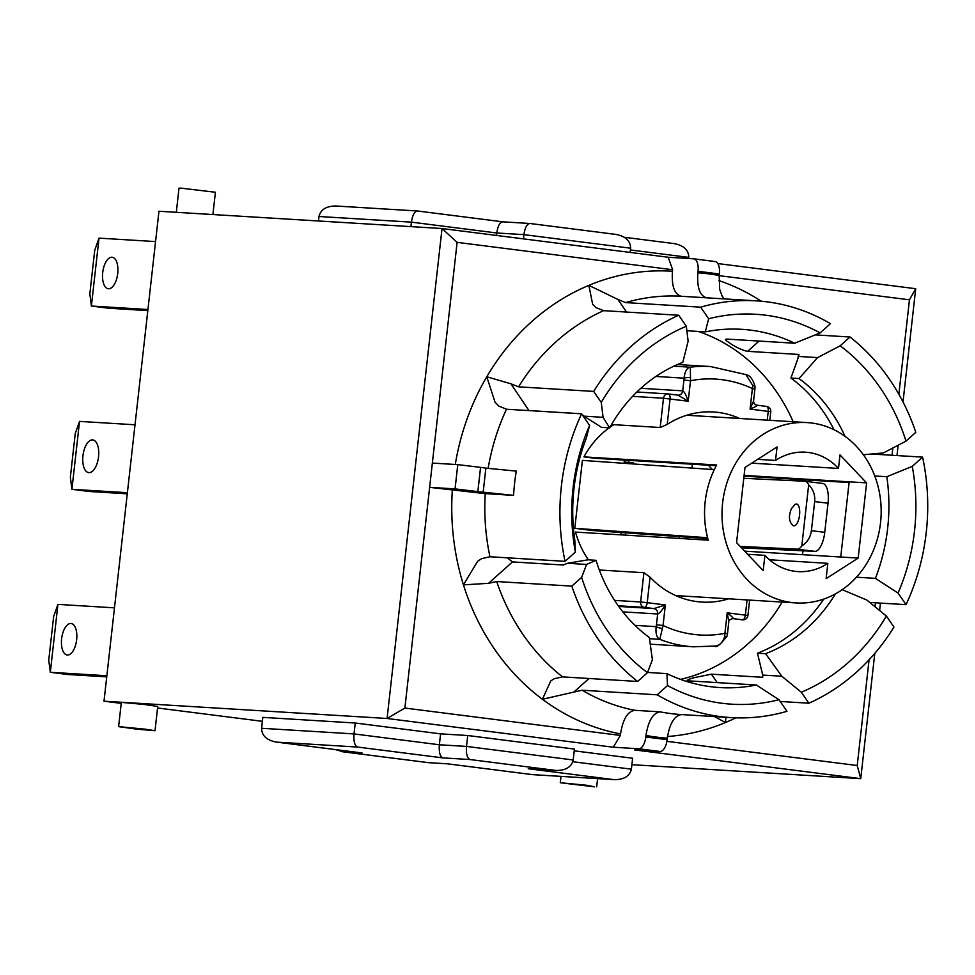 <?xml version="1.0" encoding="UTF-8"?>
<svg xmlns="http://www.w3.org/2000/svg" width="975" height="975" viewBox="0 0 975 975"><rect width="100%" height="100%" fill="white"/><g stroke="black" fill="none" stroke-linecap="round" stroke-linejoin="round"><path stroke-width="1.46" d="M713.639 469.609A19.537 10.713 97.4 0 1 714.261 469.731L713.639 469.609A19.537 10.713 97.4 0 0 713.298 469.572L582.404 460.383L574.787 528.304L591.923 530.473L707.813 538.614M703.95 538.346L703.779 539.906M624.353 460.078L624.134 461.992L628.936 462.601L628.814 463.649M621.099 532.521L620.831 534.848M609.119 427.83A90.334 79.548 93.5 0 0 583.928 456.885L594.799 458.274L716.296 465.684M613.787 424.673A90.334 79.548 93.5 0 0 610.045 427.172M708.313 465.197L712.42 469.511M583.928 456.885L716.674 464.99A90.334 79.548 93.5 0 0 708.24 540.187L575.494 532.082A90.334 79.548 93.5 0 0 588.376 559.845M698.222 331.451A179.461 158.011 -86.5 0 1 715.26 338.398A179.461 158.011 -86.5 0 1 793.175 421.736M808.421 480.053A179.461 158.011 -86.5 0 1 808.58 481.711M803.242 550.802A179.461 158.011 -86.5 0 1 802.23 554.665M782.157 602.087A179.461 158.011 -86.5 0 1 680.513 679.368M599.32 569.997L643.914 572.715L640.636 601.977L614.591 600.393M662.244 628.448A4.887 0.89 -167 0 1 656.151 626.657C655.493 633.555 656.711 637.784 659.807 639.344L663.049 625.487L656.467 624.804L656.151 626.657L635.005 625.365M668.448 393.949L677.978 395.155L688.204 401.225C686.132 395.009 684.304 391.548 682.719 390.841L640.831 388.282M655.895 376.447L684.023 378.166L683.926 380.031L690.507 380.713L690.324 367.185C686.997 367.733 684.901 371.39 684.023 378.166A4.887 1.146 -0.2 0 1 690.385 377.654M752.822 385.588A4.887 1.146 -0.2 0 1 755.052 386.539C752.932 379.165 749.872 375.18 745.887 374.583L752.822 385.588L752.383 388.574L754.918 388.976L753.578 400.944L750.08 409.086C755.32 406.855 757.599 405.551 756.917 405.186L756.844 405.186M732.469 618.601L732.908 618.625C733.822 618.345 731.932 616.419 727.228 612.824L728.812 621.782L727.472 633.75L724.925 633.348L724.693 636.382C722.816 642.842 719.099 646.108 713.554 646.169M622.818 611.861L657.686 613.982C659.405 613.519 661.964 610.508 665.352 604.963L653.957 608.595L618.723 606.438M611.544 424.539L660.209 427.513L667.205 424.405L670.069 398.921A4.887 2.316 -82.8 0 0 668.375 393.937A4.887 2.316 -82.8 0 0 668.302 393.937A4.887 4.302 -86.5 0 0 663.487 398.239L660.209 427.513M739.672 418.47A95.221 83.838 93.5 0 0 713.517 411.986A95.221 83.838 93.5 0 0 667.205 424.405M618.247 605.78L644.365 607.376A4.887 4.302 -86.5 0 1 640.636 601.977L647.217 602.66L650.069 577.188L643.914 572.715M650.069 577.188A95.221 83.838 93.5 0 0 701.915 602.075A95.221 83.838 93.5 0 0 728.666 598.821M727.472 633.75L727.057 636.151A4.887 0.89 -167 0 1 724.693 636.382M649.508 638.71L659.807 639.344A140.388 123.618 93.5 0 0 693.383 646.803L714.675 646.072C716.247 647.973 720.379 644.67 727.057 636.151M754.918 388.976L755.052 386.539A4.887 1.146 -0.2 0 1 755.052 386.6M121.217 703.377L104.008 701.196L158.962 211.246L442.028 228.528L387.075 718.477L613.238 747.216L638.662 748.763L660.002 751.469A12.212 5.777 -82.8 0 0 667.132 739.696L645.803 736.99L645.974 735.455A233.171 205.311 93.5 0 0 667.302 738.172C669.642 723.462 674.408 715.601 681.586 714.578L681.245 714.565M668.204 257.254L442.028 228.528L457.117 242.361L672.616 269.734L668.204 257.254L693.615 258.814A12.212 5.777 97.2 0 1 693.798 258.826A12.212 5.777 97.2 0 1 698.039 271.294L719.367 273.999L719.197 275.535A233.171 205.311 93.5 0 0 697.868 272.817C696.893 287.613 699.831 295.949 706.692 297.814L681.269 296.266C674.42 294.389 671.47 286.053 672.445 271.269L672.616 269.734M719.184 275.657L909.456 299.825L915.708 288.71L717.819 263.567M574.787 528.304L707.594 537.737M707.497 537.347A19.537 10.713 97.4 0 1 705.681 537.493M740.159 546.402L797.05 549.157L814.856 551.362A19.537 7.715 -82.9 0 0 824.753 532.326L828.019 503.222A19.537 7.715 -82.9 0 0 822.705 483.466A19.537 7.715 -82.9 0 0 822.473 483.454M814.856 551.362L741.5 547.816M757.624 459.359L775.539 460.444A59.816 52.674 -86.5 0 1 805.338 452.181A59.816 52.674 -86.5 0 1 838.488 468.439L839.999 454.911L866.617 482.893L744.108 475.41M838.488 468.439L751.701 463.149M692.384 464.222L691.945 468.073M849.091 482.54L744.023 476.129M769.47 559.772L827.836 563.343A59.816 52.674 -86.5 0 1 798.037 571.606A59.816 52.674 -86.5 0 1 764.9 555.348L763.181 570.607L736.564 542.624L744.997 467.439L777.063 446.916L775.539 460.444M633.433 463.966L633.555 462.893L624.134 461.992M628.753 462.284L628.973 460.358M880.535 522.795A90.334 79.548 -86.5 0 1 796.088 602.928A90.334 79.548 -86.5 0 1 725.693 541.247A90.334 79.548 -86.5 0 1 807.093 422.589A90.334 79.548 -86.5 0 1 880.535 522.795M633.555 462.893L628.936 462.601M625.45 535.129L625.706 532.85M106.738 676.869L67.373 674.468L50.31 672.299L106.86 675.748M114.477 607.839L57.927 604.378L50.31 672.299L48.75 660.172L53.649 616.517L57.927 604.378M67.373 655.017A15.868 7.508 97.2 0 1 67.141 655.005A15.868 7.508 97.2 0 1 61.681 638.308A15.868 7.508 97.2 0 1 71.138 623.513A15.868 7.508 97.2 0 1 76.623 639.953A15.868 7.508 97.2 0 1 67.373 655.017M127.262 493.813L88.981 491.473L71.918 489.304L127.396 492.692M135.013 424.783L79.536 421.395L71.918 489.304L70.358 477.189L75.258 433.534L79.536 421.395M92.576 439.896A16.477 7.8 97.2 0 1 92.82 439.92A16.477 7.8 97.2 0 1 98.487 457.251A16.477 7.8 97.2 0 1 88.664 472.619A16.477 7.8 97.2 0 1 82.972 455.532A16.477 7.8 97.2 0 1 92.576 439.896M155.561 241.581L99.011 238.132L91.394 306.04L147.944 309.502M108.444 288.771A15.868 7.508 97.2 0 1 108.213 288.746A15.868 7.508 97.2 0 1 102.765 272.062A15.868 7.508 97.2 0 1 112.222 257.266A15.868 7.508 97.2 0 1 117.695 273.707A15.868 7.508 97.2 0 1 108.444 288.771M147.81 310.623L108.457 308.21L91.394 306.04L89.834 293.926L94.733 250.27L99.011 238.132M822.705 483.466L804.899 481.26A19.537 7.715 97.1 0 0 804.668 481.236L743.779 478.298M804.899 481.26A19.537 7.715 97.1 0 1 808.665 484.867C813.235 489.292 815.234 494.849 814.661 501.564L828.019 503.222M824.753 532.326L811.395 530.68L814.661 501.564M811.395 530.68C810.469 537.359 807.276 542.453 801.816 545.939L808.665 484.867M801.816 545.939A19.537 7.715 97.1 0 1 797.05 549.157M794.698 504.733A10.993 4.339 97.1 0 1 796.429 504.014A10.993 4.339 97.1 0 1 799.171 517.542A10.993 4.339 97.1 0 1 792.236 524.684M849.176 481.821L840.743 557.018L744.668 551.155M866.617 482.893L858.183 558.078L840.743 557.018M764.9 555.348L747.654 554.288M679.392 536.616L679.185 538.407M858.183 558.078L826.13 578.614L827.836 563.343M609.655 427.867L601.575 427.367L583.976 416.154L603.086 417.324L609.655 427.867A153.818 135.44 -86.5 0 1 682.793 362.371L688.143 341.153L686.315 326.247L678.722 315.242L603.622 310.659L596.005 307.637L592.69 304.395L588.851 285.358A233.171 205.311 93.5 0 0 486.781 376.764L495.044 402.212L498.786 406.075L506.5 409.22L581.6 413.814L589.582 425.38L586.194 438.518A179.461 158.011 93.5 0 0 574.799 540.162L575.372 552.082A195.329 171.978 -86.5 0 1 589.582 425.38M483.149 492.387L485.867 468.134L480.553 467.366L477.835 491.619L513.557 495.361L485.245 493.643L429.634 487.342L457.117 242.361M626.584 312.061L617.87 299.435L588.851 285.358A233.171 205.311 93.5 0 1 672.445 271.269M528.974 410.597L510.949 383.809L486.781 376.764A233.171 205.311 93.5 0 0 455.276 464.478M613.238 747.216L620.38 735.43L404.881 708.057L429.634 487.342L455.057 488.889L477.835 491.619M620.38 735.43L620.551 733.907C622.891 719.197 627.656 711.336 634.835 710.312L660.246 711.872C653.067 712.896 648.302 720.757 645.974 735.455M575.372 552.082L565.049 561.332L489.95 556.749L481.674 558.626L477.628 561.295L463.442 584.866L488.56 583.318L512.46 561.917L507.207 557.798M512.46 561.917L563.294 565.025L567.474 563.282L586.584 564.452L581.636 577.334L571.825 586.121L496.726 581.539L488.56 583.318M567.474 563.282L587.962 559.821L596.042 560.308A153.818 135.44 -86.5 0 0 649.35 637.528L652.397 659.783L647.461 672.677L637.638 681.464L562.538 676.882L554.385 678.661L550.79 680.903L542.429 699.27L573.824 692.104L589.022 678.49M647.546 672.445L666.937 673.64L667.522 685.559L657.199 694.809L582.099 690.227L573.824 692.104M869.078 659.795L857.22 765.521L666.9 741.341M875.477 602.794L875.026 606.755M714.492 716.588L725.485 722.524L725.936 717.283M717.222 682.61L711.397 674.176L694.456 677.588C687.862 679.441 685.864 680.526 688.484 680.855L687.204 680.538M711.397 674.176L762.243 677.272L762.718 675.066L781.816 676.236L801.328 692.226L808.921 703.219L780.183 701.464M762.913 677.016A179.461 158.011 -86.5 0 1 762.243 677.272L762.633 677.223M856.452 577.2L875.428 578.358L898.06 593.08L906.043 604.658L869.773 602.44M909.456 299.825L898.865 394.278M892.832 448L892.015 455.264M863.375 454.752L883.374 452.936L906.007 441.139L915.818 432.339A208.76 183.812 -86.5 0 0 850.005 337.009L840.182 345.796L817.562 357.593L799.013 378.544A153.818 135.44 -86.5 0 1 845.02 436.337M617.87 299.435L625.572 302.591L700.672 307.174L708.667 318.752A195.329 171.978 -86.5 0 1 820.121 332.902L794.686 343.237L726.814 339.093L725.473 339.361L726.07 340.567L731.823 344.516C738.075 348.258 743.34 350.525 747.618 351.329L759.074 341.067M820.121 332.902L830.444 323.663A208.76 183.812 -86.5 0 0 756.539 300.861A208.76 183.812 -86.5 0 0 700.672 307.174M762.718 675.066L757.477 653.201L765.57 653.701L781.816 676.236M823.68 599.113A153.818 135.44 -86.5 0 1 757.477 653.201M799.013 378.544L790.92 378.056L797.977 358.398L798.452 354.437L747.618 351.329M798.915 354.571L798.452 354.437A179.461 158.011 -86.5 0 1 799.11 354.9M790.92 378.056A153.818 135.44 -86.5 0 1 834.027 429.731M583.976 416.154L582.063 414.472M681.586 714.578A208.76 183.812 -86.5 0 1 681.415 714.565L731.104 717.6A208.76 183.812 -86.5 0 0 786.971 711.299L778.976 699.721L756.356 684.998L688.484 680.855M823.327 599.637L822.291 599.576M808.921 703.219A208.76 183.812 -86.5 0 0 893.977 627.047L886.385 616.054L866.872 600.064L842.217 589.68M871.504 454.009L922.594 457.129L912.271 466.379L886.836 476.714L874.77 475.983M798.452 356.436L817.562 357.593M815.234 334.888L850.005 337.009M708.667 318.752L705.278 331.878L686.851 330.757M580.271 413.692L529.437 410.585M510.949 383.809L518.566 386.831L593.665 391.414L601.258 402.419L603.086 417.324M835.404 593.909A153.818 135.44 -86.5 0 1 765.57 653.701M886.385 616.054A195.329 171.978 -86.5 0 1 801.328 692.226M875.428 578.358A179.461 158.011 93.5 0 0 886.836 476.714M912.271 466.379A195.329 171.978 -86.5 0 1 898.06 593.08M840.182 345.796A195.329 171.978 -86.5 0 1 906.007 441.139M794.686 343.237A179.461 158.011 93.5 0 0 741.756 329.318A179.461 158.011 93.5 0 0 705.278 331.878M601.258 402.419A195.329 171.978 -86.5 0 1 686.315 326.247M637.638 681.464A208.76 183.812 -86.5 0 1 571.825 586.121M565.049 561.332A208.76 183.812 -86.5 0 1 581.6 413.814M593.665 391.414A208.76 183.812 -86.5 0 1 678.722 315.242M922.594 457.129A208.76 183.812 -86.5 0 1 906.043 604.658M731.104 717.6A208.76 183.812 -86.5 0 1 657.199 694.809M647.461 672.677A195.329 171.978 -86.5 0 1 581.636 577.334M778.976 699.721A195.329 171.978 -86.5 0 1 667.522 685.559M596.042 560.308L586.584 564.452M480.553 467.366L457.775 464.636L432.364 463.076M513.557 495.361A208.76 183.812 -86.5 0 1 516.275 471.108L485.867 468.134M666.937 673.64A179.461 158.011 93.5 0 0 719.879 687.57A179.461 158.011 93.5 0 0 756.356 684.998M157.56 707.996L262.373 721.317M447.367 763.803L428.305 762.633L342.956 751.798L362.018 752.956L276.668 742.121L357.545 747.057L442.894 757.892L470.048 759.549L555.397 770.396L528.243 768.739L613.592 779.586L532.716 774.65L447.671 763.839M532.716 774.65L614.543 779.659C624.122 779.598 629.74 776.1 631.398 769.165L572.825 761.719M428.305 762.633L447.586 763.839M342.956 751.798L335.412 749.58M362.018 752.956L361.006 752.834M276.668 742.121L276.169 742.06C266.565 740.147 261.702 735.552 261.592 728.276L262.811 717.368L355.241 723.011L354.023 733.919L261.592 728.276M357.545 747.057C354.668 745.717 353.486 741.341 354.023 733.919L439.359 744.766C438.835 752.176 440.018 756.551 442.894 757.892M470.048 759.549C467.159 758.209 465.989 753.833 466.513 746.423L439.359 744.766L440.59 733.858L467.744 735.516L466.513 746.423L573.202 759.976C571.545 766.923 565.927 770.421 556.347 770.482L528.243 768.739M555.397 770.396L556.347 770.482M613.592 779.586L614.543 779.659M467.744 735.516L574.421 749.068L573.202 759.976M574.226 750.835L632.617 758.245L631.398 769.165M502.868 221.837L417.519 210.99L335.851 206.005C326.259 206.066 320.641 209.564 318.996 216.499L411.426 222.142L496.775 232.988L523.916 234.646L630.606 248.198C630.484 240.923 625.633 236.328 616.029 234.427L529.888 223.482C526.951 223.945 524.964 227.663 523.916 234.646L523.453 238.875M674.225 243.604L624.28 237.266L674.225 243.604C683.828 245.517 688.679 250.112 688.801 257.388L688.679 258.509M530.022 223.494L616.029 234.427M529.888 223.482L502.734 221.825C499.809 222.288 497.811 226.005 496.775 232.988L496.494 235.45M417.385 210.978C414.46 211.441 412.474 215.17 411.426 222.142L410.926 226.627M630.13 252.428L630.606 248.198M318.484 220.984L318.996 216.499M355.241 723.011L440.59 733.858M145.482 729.203L155.013 730.714L136.756 729.166L118.609 726.631L145.482 729.203M118.609 726.631L121.339 702.378L144.032 704.438L157.731 706.461L155.013 730.714M587.145 785.314L594.482 786.825L560.284 782.742L587.145 785.314M104.008 701.196L387.075 718.477L404.881 708.057M660.002 751.469L634.579 749.921L860.754 778.659L631.898 764.68M212.903 214.537L215.414 192.258L181.204 188.175L179.01 188.175L176.304 212.306M667.302 738.172L667.132 739.696M724.328 298.898L722.146 296.168L719.684 289.368L719.197 275.535M697.868 272.817L698.039 271.294M719.367 273.999A12.212 5.777 -82.8 0 0 715.138 261.544A12.212 5.777 -82.8 0 0 714.955 261.519L693.968 258.863M645.803 736.99A12.212 5.777 97.2 0 1 638.662 748.763M857.22 765.521L860.754 778.659L874.794 653.384M879.608 610.508L880.437 603.098M896.988 455.569L898.146 445.222M903.008 401.944L915.708 288.71M747.069 599.942L745.363 615.14L727.228 612.824L724.925 633.348A128.188 112.868 -86.5 0 1 663.049 625.487L665.352 604.963L647.217 602.66A4.887 2.316 -82.8 0 1 644.365 607.376L653.957 608.595A4.887 4.302 93.5 0 1 657.686 613.982L656.467 624.804M753.578 400.944C753.663 403.297 754.772 404.71 756.917 405.186L766.521 406.404A4.887 2.316 97.2 0 1 768.215 411.389L770.762 411.791A4.887 4.887 0 0 0 766.521 406.404A4.887 2.316 97.2 0 0 766.447 406.404L756.978 405.198M677.491 364.528L710.495 366.539A140.388 123.618 93.5 0 0 690.324 367.185L673.859 366.173M678.137 395.168L677.978 395.155A4.887 4.302 93.5 0 0 678.137 395.168A4.887 4.302 93.5 0 0 678.149 395.18A4.887 4.302 93.5 0 0 682.719 390.841L683.926 380.031M632.58 396.35L663.487 398.239L688.204 401.225L690.507 380.713A128.188 112.868 -86.5 0 1 752.383 388.574L750.08 409.086L768.215 411.389L767.24 420.152M749.641 600.1L747.91 615.542L745.363 615.14A4.887 2.316 97.2 0 1 742.511 619.844L732.908 618.625A4.887 4.302 93.5 0 0 732.664 618.601C729.605 619.637 728.325 620.697 728.812 621.77M452.327 490.218A233.171 205.311 93.5 0 0 463.442 584.866A233.171 205.311 93.5 0 0 542.429 699.27A233.171 205.311 93.5 0 0 620.551 733.907M667.522 736.515A233.171 205.311 93.5 0 0 725.485 722.524A233.171 205.311 93.5 0 0 735.869 717.819M761.304 301.226A233.171 205.311 93.5 0 0 718.892 280.581M488.134 468.39A208.76 183.812 -86.5 0 1 506.5 409.22M518.566 386.831A208.76 183.812 -86.5 0 1 603.622 310.659M634.835 710.312A208.76 183.812 -86.5 0 1 582.099 690.227M489.95 556.749A208.76 183.812 -86.5 0 1 485.245 493.643M562.538 676.882A208.76 183.812 -86.5 0 1 496.726 581.539M706.692 297.814A208.76 183.812 -86.5 0 1 706.863 297.826L756.539 300.861M625.572 302.591A208.76 183.812 -86.5 0 1 681.269 296.266M681.415 714.565A208.76 183.812 -86.5 0 1 660.246 711.872M455.057 488.889L457.775 464.636M630.411 249.966L688.801 257.388M650.252 644.17L693.383 646.803M636.858 391.999L668.058 393.912A4.887 4.887 0 0 1 668.375 393.937L677.978 395.155M770.762 411.791L769.799 420.31M742.755 619.868A4.887 4.887 0 0 0 747.91 615.542M745.875 374.583L710.495 366.539M675.76 595.591L796.088 602.928M686.766 415.24L807.093 422.589M792.285 524.757C788.897 521.211 788.58 515.909 791.347 508.816L794.771 504.672M480.577 467.354L477.86 491.607M532.862 774.674L447.513 763.827M428.452 762.669L342.444 751.737M361.506 752.895L276.169 742.06M502.808 221.825L417.519 210.99M560.991 776.392L560.284 782.742M597.602 778.623L596.676 786.825M693.798 258.826L715.138 261.544"/></g></svg>
